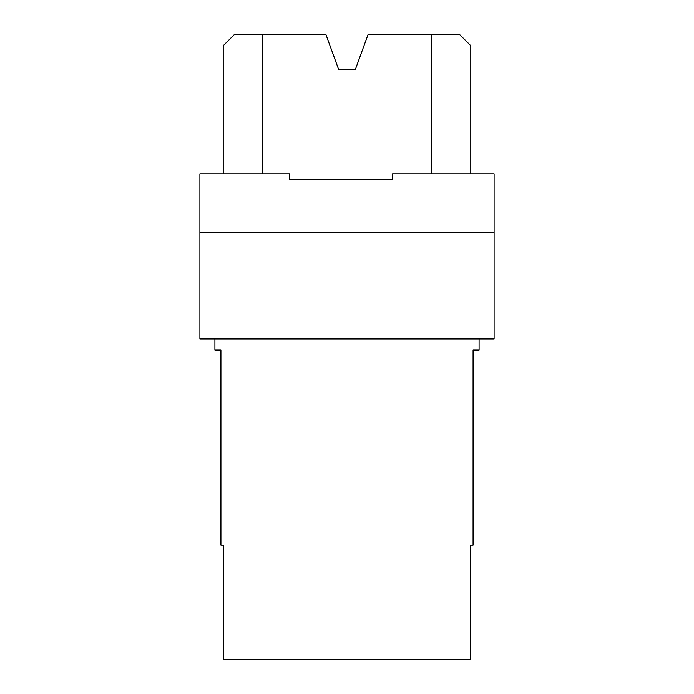 <?xml version="1.0" encoding="UTF-8"?>
<svg xmlns="http://www.w3.org/2000/svg" width="694" height="694" viewBox="0 0 694 694"><rect width="100%" height="100%" fill="white"/><g stroke="black" fill="none" stroke-linecap="round" stroke-linejoin="round"><path stroke-width="1.04" d="M479.086 338.898L479.086 350.106L473.082 350.106L473.082 545.224L470.575 545.224L470.575 659.3L223.425 659.3L223.425 545.224L220.918 545.224L220.918 350.106L214.914 350.106L214.914 338.898M223.216 173.786L223.216 45.709L234.225 34.7L325.989 34.7L338.733 69.721L355.267 69.721L368.011 34.7L459.775 34.7L470.784 45.709L470.784 173.786M262.445 173.786L262.445 34.7M494.093 232.828L494.093 173.786L392.526 173.786L392.526 179.789L289.467 179.789L289.467 173.786L199.907 173.786L199.907 232.828L494.093 232.828L494.093 338.898L199.907 338.898L199.907 232.828M431.555 34.7L431.555 173.786"/></g></svg>
